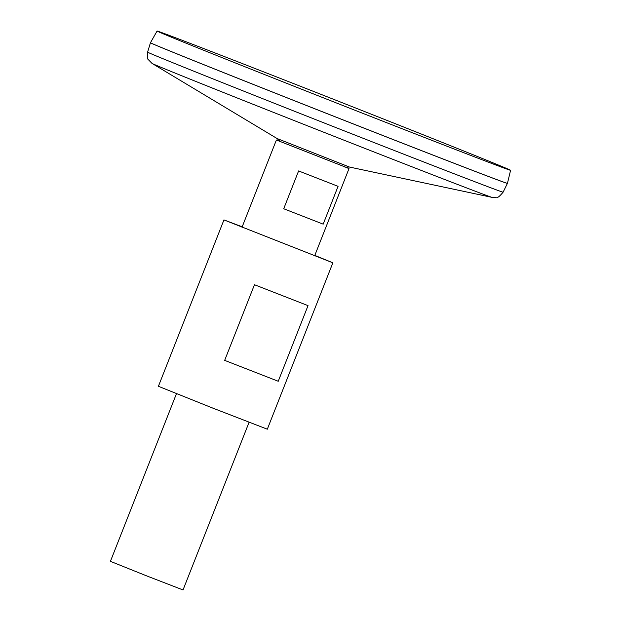 <?xml version="1.0" encoding="UTF-8"?>
<svg xmlns="http://www.w3.org/2000/svg" width="621" height="621" viewBox="0 0 621 621"><rect width="100%" height="100%" fill="white"/><g stroke="black" fill="none" stroke-linecap="round" stroke-linejoin="round"><path stroke-width="0.93" d="M348.94 168.601L345.354 167.072M242.004 227.302L276.392 140.012L280.094 141.355L276.446 140.043M276.392 140.012L345.377 167.072M176.457 393.698L110.422 561.345L146.634 575.877L183.032 589.95L249.068 422.296M338.072 186.339L323.176 224.15L283.712 208.749L298.608 170.938L338.072 186.339M507.404 183.381L507.404 183.374A191.811 1.188 21.5 0 1 328.501 114.186A191.811 1.188 21.5 0 1 150.468 42.779L150.476 42.771A191.842 1.188 21.5 0 0 150.437 42.771A191.842 1.188 21.5 0 0 328.501 114.186A191.842 1.188 21.5 0 0 507.435 183.397A191.842 1.188 21.5 0 0 507.419 183.374L503.111 192.176C499.851 196.073 497.91 197.742 497.297 197.175L492.197 197.408A182.931 1.133 21.5 0 1 321.709 131.427A182.931 1.133 21.5 0 1 152.021 63.404L277.106 138.545L349.476 167.049L345.012 167.158M157.066 31.05L150.453 42.74A191.842 1.188 21.5 0 0 328.509 114.155A191.842 1.188 21.5 0 0 507.442 183.358L510.578 170.301A189.979 1.18 21.5 0 0 491.087 162.042A189.979 1.18 21.5 0 0 292.6 83.206A189.979 1.18 21.5 0 0 157.066 31.05A189.979 1.18 21.5 0 0 333.392 101.774A189.979 1.18 21.5 0 0 510.578 170.301M323.176 224.15L283.712 208.749M242.206 226.805L223.948 219.904L158.409 386.293L212.731 408.082L267.317 429.196L332.864 262.807L314.808 255.402M223.948 219.904L332.864 262.807M224.67 360.366L254.463 284.728L308.032 305.633L278.239 381.263L224.67 360.366L278.239 381.263M152.021 63.404L148.45 59.763C147.619 59.756 147.34 57.21 147.604 52.141A191.043 1.188 21.5 0 0 324.923 123.261A191.043 1.188 21.5 0 0 503.111 192.176M314.614 255.906L349.002 168.609M277.106 138.545L280.296 141.666M349.476 167.049L492.197 197.408M147.604 52.141L150.437 42.771"/></g></svg>
